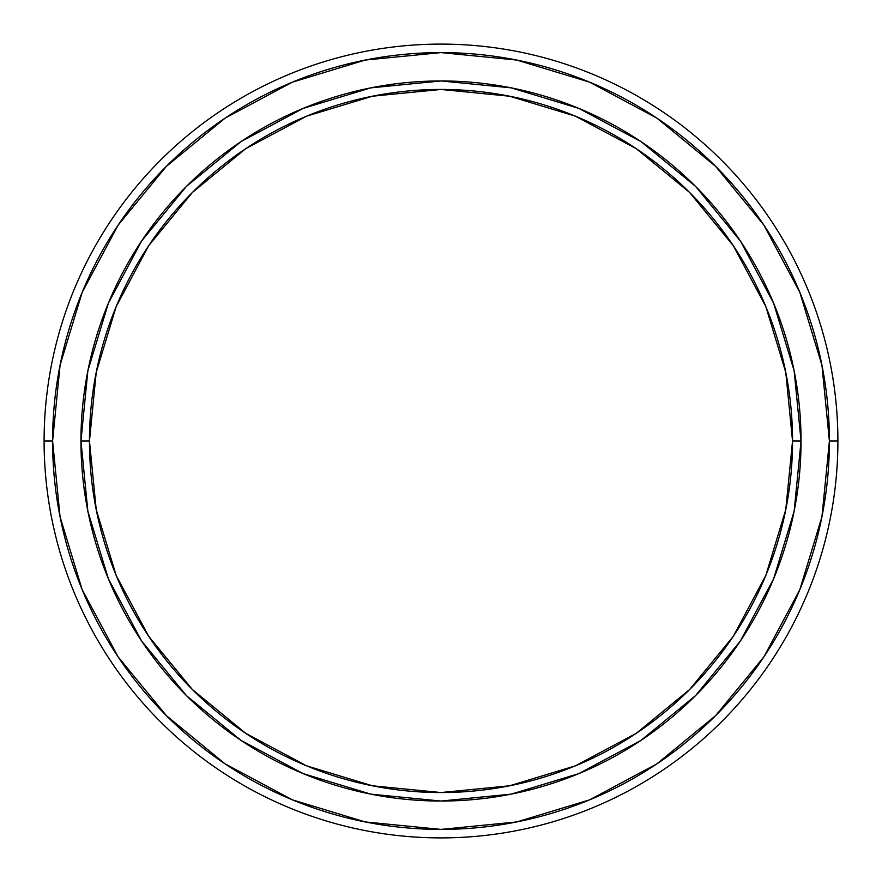 <?xml version="1.0" encoding="UTF-8"?>
<svg xmlns="http://www.w3.org/2000/svg" width="882" height="882" viewBox="0 0 882 882"><rect width="100%" height="100%" fill="white"/><g stroke="black" fill="none" stroke-linecap="round" stroke-linejoin="round"><path stroke-width="1.32" d="M80.957 441L89.457 441A351.543 351.543 0 0 1 441 89.457A351.543 351.543 0 0 1 792.543 441L801.043 441A360.043 360.043 0 0 0 441 80.957A360.043 360.043 0 0 0 80.957 441A360.043 360.043 0 0 1 441 80.957A360.043 360.043 0 0 1 801.043 441L792.543 441A351.543 351.543 0 0 1 441 792.543A351.543 351.543 0 0 1 89.457 441L80.957 441A360.043 360.043 0 0 0 441 801.043A360.043 360.043 0 0 0 801.043 441A360.043 360.043 0 0 1 441 801.043A360.043 360.043 0 0 1 80.957 441L87.869 511.24L108.365 578.779L141.572 640.927M837.9 441L829.4 441A388.4 388.4 0 0 1 441 829.4A388.4 388.4 0 0 1 52.6 441L44.1 441A396.9 396.9 0 0 0 441 837.9A396.9 396.9 0 0 0 837.9 441A396.9 396.9 0 0 1 441 837.9A396.9 396.9 0 0 1 44.1 441A396.9 396.9 0 0 1 441 44.1A396.9 396.9 0 0 1 837.9 441A396.9 396.9 0 0 0 441 44.1A396.9 396.9 0 0 0 44.1 441L52.6 441A388.4 388.4 0 0 1 441 52.6A388.4 388.4 0 0 1 829.4 441L837.9 441M118.067 656.781L166.367 715.633L118.067 656.781L82.169 589.628L60.064 516.775L52.6 441L60.064 365.225L82.169 292.372L118.067 225.219L166.367 166.367L225.219 118.067L166.367 166.367M225.108 763.867L166.367 715.633M656.781 763.933L715.633 715.633L656.781 763.933L589.628 799.831L516.775 821.936L441 829.4L365.225 821.936L292.372 799.831L225.219 763.933M763.867 656.892L715.633 715.633M763.933 225.219L715.633 166.367L763.933 225.219L799.831 292.372L821.936 365.225L829.4 441L821.936 516.775L799.831 589.628L763.933 656.781M656.892 118.133L715.633 166.367M225.219 118.067L292.372 82.169L365.225 60.064L441 52.6L516.775 60.064L589.628 82.169L656.781 118.067M801.043 441L794.131 370.76L773.635 303.221L740.428 241.073M740.362 240.973L695.589 186.411L641.126 141.704M641.027 141.638L578.779 108.365L511.24 87.869L441.121 80.957M441 80.957L370.76 87.869L303.221 108.365L241.073 141.572M240.973 141.638L186.411 186.411L141.704 240.874M141.638 240.973L108.365 303.221L87.869 370.76L80.957 440.879M141.638 641.027L186.411 695.589L240.874 740.296M240.973 740.362L303.221 773.635L370.76 794.131L440.879 801.043M441 801.043L511.24 794.131L578.779 773.635L640.927 740.428M641.027 740.362L695.589 695.589L740.296 641.126M740.362 641.027L773.635 578.779L794.131 511.24L801.043 441.121M89.457 441L96.215 372.413L116.215 306.473L148.705 245.692L192.419 192.419L245.692 148.705L306.473 116.215L372.413 96.215L441 89.457L509.587 96.215L575.527 116.215L636.308 148.705L689.581 192.419L733.295 245.692L765.785 306.473L785.785 372.413L792.543 441L785.785 509.587L765.785 575.527L733.295 636.308L689.581 689.581L636.308 733.295L575.527 765.785L509.587 785.785L441 792.543L372.413 785.785L306.473 765.785L245.692 733.295L192.419 689.581L148.705 636.308L116.215 575.527L96.215 509.587L89.457 441"/></g></svg>
